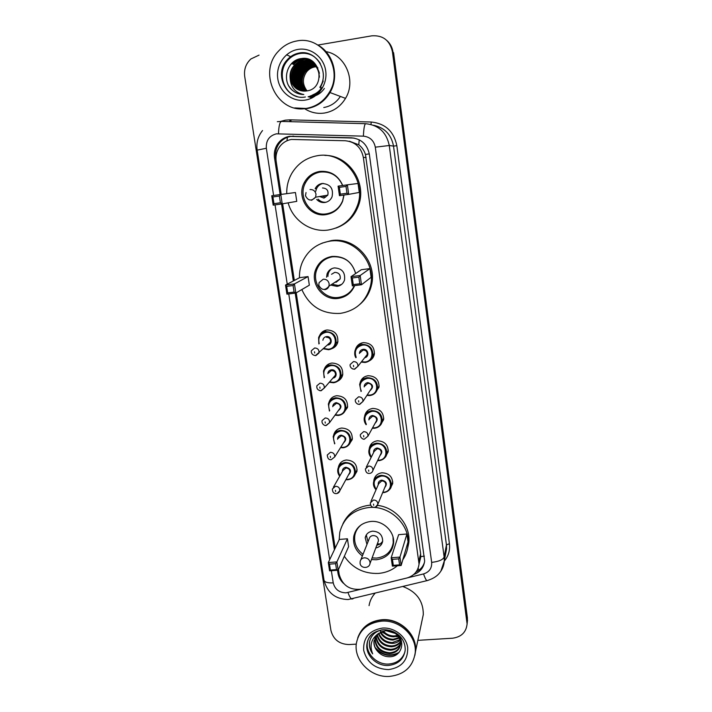 <?xml version="1.0" encoding="UTF-8"?>
<svg xmlns="http://www.w3.org/2000/svg" width="712" height="712" viewBox="0 0 712 712"><rect width="100%" height="100%" fill="white"/><g stroke="black" fill="none" stroke-linecap="round" stroke-linejoin="round"><path stroke-width="1.07" d="M355.404 349.61C356.614 345.632 359.293 343.3 363.432 342.614C371.005 342.97 374.628 346.895 374.316 354.407C373.622 357.353 371.94 359.515 369.252 360.886M360.005 383.234L360.085 382.851C361.215 378.784 363.903 376.408 368.149 375.714C375.571 376.061 379.185 379.897 378.998 387.212L374.904 393.255M364.615 416.36L364.731 415.648C365.808 411.527 368.496 409.124 372.803 408.439C380.092 408.795 383.706 412.533 383.626 419.671L380.261 425.287M369.208 449.032L369.332 448.053C370.356 443.887 373.043 441.476 377.405 440.799C384.578 441.155 388.173 444.813 388.191 451.791L385.379 457.006M373.773 481.276L373.898 480.075C374.859 475.883 377.556 473.453 381.961 472.795C389.019 473.151 392.606 476.746 392.704 483.573L390.31 488.441M338.351 467.481L338.494 466.734C339.597 462.853 342.205 460.611 346.326 460.005C353.624 460.45 357.175 464.224 356.961 471.317L353.98 476.301M333.661 435.166L333.768 434.703C334.925 430.876 337.533 428.651 341.591 428.046C349.013 428.49 352.573 432.353 352.244 439.615L348.773 444.902M319.617 335.512C321.094 332.344 323.568 330.502 327.048 329.968C334.943 330.448 338.512 334.613 337.728 342.472C336.767 345.507 334.8 347.581 331.828 348.675M324.272 369.208C325.607 365.674 328.17 363.61 331.943 363.031C339.677 363.494 343.237 367.543 342.632 375.188C341.876 377.894 340.238 379.87 337.728 381.116M328.962 402.422L328.997 402.289C330.208 398.524 332.807 396.335 336.794 395.721C344.368 396.175 347.928 400.126 347.474 407.567L343.362 413.183M338.449 569.538L339.188 574.406C342.428 585.593 349.939 590.506 361.723 589.136L406.757 578.046C413.939 575.919 418.042 571.273 419.048 564.091L363.343 157.423C361.207 147.366 355.181 141.804 345.276 140.745L291.484 139.445C286.277 140.353 282.148 143.041 279.113 147.509C276.443 151.709 275.464 156.311 276.158 161.312L281.204 194.394M419.101 562.978L420.712 557.371L420.632 553.856L365.452 154.442C364.17 150.463 361.945 147.242 358.777 144.785L349.387 141.216M282.637 203.792L294.332 280.439M296.228 292.828L335.183 548.142M323.568 332.255L323.711 331.018M328.285 365.14L328.285 364.241M358.537 345.854L358.537 344.679M363.173 378.57L363.102 377.867M413.663 574.531C420.142 572.137 423.809 567.615 424.646 560.958L369.35 154.29C367.25 144.349 361.304 138.858 351.505 137.808L289.642 136.304C284.622 137.176 280.617 139.739 277.618 143.993C274.859 148.194 273.826 152.831 274.529 157.904L280.127 194.545M276.007 160.075L275.678 157.922C274.983 152.884 276.007 148.265 278.757 144.082C281.738 139.846 285.735 137.3 290.727 136.428L354.095 138.075M303.223 65.086L304.745 63.564M305.145 63.199L309.951 59.915M317.881 45.052L371.878 35.822C382.967 35.111 389.811 40.388 392.41 51.664L467.099 623.961C466.191 632.283 461.323 637.035 452.494 638.219L417.846 640.346M356.294 644.12L349.094 644.565C339.357 644.253 333.305 639.554 330.938 630.467L244.697 76.398C243.842 69.402 245.916 63.591 250.918 58.962L259.061 55.109M386.928 40.548C390.31 43.637 392.33 47.508 392.997 52.181L393.585 52.697L467.41 617.883L467.09 624.237L467.197 619.805L392.997 52.181L467.197 619.805L466.974 621.745M304.985 64.552L303.793 65.816L303.098 65.495L303.917 65.869L305.297 64.427L303.917 65.869L303.33 65.362M305.742 64.009L310.895 60.404L305.742 64.009M281.56 203.961L293.326 280.973M295.186 293.13L334.4 549.789M337.524 570.25L337.978 573.231C338.618 577.112 340.434 580.458 343.424 583.288M424.468 562.355C423.079 566.681 420.285 569.876 416.084 571.932M310.192 60.039L305.671 63.074M305.297 63.395L303.908 64.739M467.41 617.883L467.303 622.297M330.982 399.797L330.831 398.818M330.644 399.049L330.599 400.18M339.829 464.491L339.731 463.859M307.05 90.887C302.324 84.657 302.191 78.284 306.641 71.761C308.839 69.117 311.58 67.498 314.873 66.901L316.235 66.75M316.431 66.741L317 66.723M318.157 45.212C333.812 53.898 339.464 76.896 329.994 92.542C324.619 101.433 317.045 106.773 307.272 108.544L294.795 107.939M325.962 51.629C345.605 54.842 356.418 80.954 345.516 98.363C340.55 106.506 333.563 111.392 324.556 113.021C317.507 114.045 310.93 112.647 304.834 108.838M297.127 59.719L299.093 60.636L301.149 58.598M317.801 45.007C333.625 53.614 339.41 76.763 329.878 92.498C324.494 101.398 316.92 106.738 307.139 108.518L294.732 107.93M306.543 108.358C277.627 114.481 257.041 72.793 278.588 51.05C283.581 45.639 289.624 42.293 296.69 40.993C322.607 35.253 344.047 69.189 329.336 92.302C323.942 101.22 316.351 106.578 306.543 108.358M296.966 96.467C282.842 92.516 277.315 71.939 287.479 60.662C290.808 56.791 294.919 54.406 299.805 53.507C304.887 52.715 309.64 53.712 314.054 56.497M300.072 90.451C290.621 87.692 287.248 73.843 293.976 66.305C296.441 63.466 299.387 61.766 302.822 61.205C311.358 60.689 316.893 64.712 319.412 73.265M290.158 78.311C292.356 87.247 297.812 91.465 306.534 90.958C326.354 88.938 320.97 54.913 301.407 58.562C287.488 59.79 281.462 79.744 291.377 89.392C294.91 92.8 299.058 94.509 303.828 94.527C295.284 92.854 290.727 87.451 290.158 78.311C289.651 73.692 290.808 69.634 293.62 66.154C296.094 63.315 299.049 61.615 302.484 61.045C312.888 60.849 318.531 66.225 319.412 77.172M300.758 90.664C291.813 87.531 288.858 74.181 295.355 66.901C297.812 64.08 300.749 62.398 304.158 61.837L311.66 62.718L317.908 67.925M311.82 62.789L312.31 63.003M300.589 90.611C291.511 87.567 288.458 74.093 295.017 66.75C297.474 63.929 300.411 62.238 303.828 61.677L311.5 62.629M301.452 90.833C293.015 87.371 290.46 74.511 296.726 67.489C299.173 64.694 302.084 63.012 305.475 62.46L312.265 63.083M312.435 63.146L312.933 63.341M313.102 63.404L313.583 63.626M301.283 90.789C292.712 87.407 290.06 74.431 296.388 67.346C298.835 64.543 301.755 62.861 305.154 62.309L312.114 62.994M312.283 63.056L312.782 63.252M302.146 90.958C293.807 84.844 292.445 77.216 298.088 68.076C300.508 65.29 303.41 63.626 306.783 63.074L312.862 63.475M301.977 90.931C293.923 87.256 291.635 74.76 297.75 67.934C300.179 65.148 303.081 63.475 306.454 62.923L312.719 63.377M302.849 91.056C295.079 84.853 293.94 77.377 299.423 68.655C301.835 65.887 304.718 64.231 308.065 63.688L313.44 63.902M313.609 63.946L314.125 64.089M302.671 91.038C294.759 84.844 293.567 77.341 299.084 68.512C301.505 65.735 304.389 64.08 307.744 63.537L313.298 63.795M313.467 63.84L313.983 63.991M303.552 91.118C296.352 84.844 295.418 77.546 300.74 69.224C303.143 66.474 306.009 64.828 309.337 64.285L313.992 64.356M303.374 91.109C296.032 84.853 295.044 77.51 300.411 69.082C302.814 66.332 305.688 64.676 309.026 64.133L313.85 64.24M304.255 91.136C297.616 84.835 296.877 77.715 302.048 69.785C304.433 67.053 307.281 65.415 310.592 64.881L314.526 64.837M314.704 64.863L315.238 64.952M315.416 64.988L315.932 65.104M304.077 91.136C297.296 84.844 296.512 77.679 301.719 69.642C304.113 66.91 306.961 65.273 310.281 64.73L314.392 64.712M314.57 64.739L315.105 64.837M304.967 91.127C298.88 84.817 298.328 77.884 303.339 70.337C305.706 67.631 308.545 66.002 311.838 65.468L315.042 65.344M304.789 91.136C298.559 84.817 297.972 77.839 303.018 70.203C305.395 67.489 308.225 65.86 311.527 65.317L314.918 65.21M305.688 91.074C300.135 84.773 299.77 78.044 304.611 70.889C306.97 68.192 309.782 66.581 313.058 66.047L315.541 65.887M315.728 65.896L316.279 65.931M305.51 91.091C299.823 84.79 299.414 78.009 304.291 70.755C306.658 68.049 309.48 66.439 312.755 65.904L315.416 65.744M315.603 65.753L316.155 65.798M306.231 91.011C301.078 84.737 300.847 78.169 305.555 71.298C307.904 68.61 310.708 67.008 313.974 66.474L315.897 66.314M298.453 93.717C294.385 92.284 291.252 89.81 289.045 86.277M297.171 59.701L292.134 64.027L298.47 59.221M323.248 81.008L320.249 87.861M304.033 58.455C299.912 59.141 296.352 61.179 293.353 64.561L293.522 64.641C296.619 61.161 300.286 59.105 304.522 58.491M321.993 87.523C319.608 91.207 316.448 93.708 312.515 95.008M296.931 63.199C300.126 60.573 303.615 59.167 307.397 58.98M319.163 92.524L309.978 96.156M291.795 77.555C291.964 73.336 293.326 69.589 295.872 66.314M298.159 63.911L301.968 61.374M302.573 61.09L309.222 59.594L305.217 62.336M324.378 88.439C320.373 94.198 315.185 96.903 308.803 96.556M293.175 77.786C293.388 73.808 294.679 70.248 297.046 67.124M299.369 64.623L303.205 62.024M303.882 61.704L310.574 60.226M314.108 96.761L308.269 96.707M294.546 78L298.203 67.934M300.571 65.326L304.425 62.674M305.172 62.318L311.66 60.849M313.049 97.393L308.091 96.761M295.907 78.186L299.334 68.761M299.414 68.646L300.25 67.578M301.746 66.02L305.635 63.306M306.436 62.923L312.586 61.472M312.426 97.731L308.136 96.743L313.155 97.33M302.912 66.714L306.827 63.938M307.628 63.555L313.396 62.104M312.087 97.909L308.421 96.734M298.595 78.498L301.532 70.435M302.004 69.767L302.831 68.708M304.06 67.409L308.011 64.57M308.821 64.169L312.203 63.039M312.248 63.03L314.125 62.736M321.842 87.46C319.617 90.922 316.68 93.352 313.013 94.732M295.774 64.035C299.12 60.858 302.903 59.149 307.112 58.909M319.786 91.812C316.867 94.331 313.672 95.755 310.201 96.076M296.993 64.783L301.354 61.526M302.217 61.09L309.026 59.523M316.19 95.292L308.91 96.52M293.558 73.959L294.893 70.266M296.593 67.435L297.447 66.349M298.195 65.522L302.591 62.184M303.463 61.748L310.423 60.146M314.286 96.654L308.314 96.699M297.928 68.005L298.773 66.937M299.378 66.261L303.81 62.834M304.692 62.389L311.536 60.769M299.245 68.575L300.09 67.507M300.544 66.999L305.021 63.475M305.902 63.021L312.479 61.392M312.479 97.704L308.118 96.752M300.553 69.135L301.39 68.076M301.692 67.729L306.213 64.116M307.103 63.653L313.298 62.024M312.114 97.891L308.341 96.725M301.844 69.696L302.671 68.646M302.831 68.459L307.388 64.748M308.287 64.276L312.07 62.959M312.114 62.95L314.037 62.656M286.749 193.664C286.562 186.562 288.173 179.922 291.582 173.755C297.5 163.724 306.124 157.708 317.454 155.706C343.344 150.73 367.045 180.323 357.477 205.457C352.182 219.332 342.445 227.52 328.268 230.02C310.832 232.69 292.783 220.444 288.155 202.849M344.03 195.035L342.65 201.158C339.455 208.741 333.91 213.226 326.025 214.615C309.738 217.605 295.934 197.446 304.238 182.673C307.646 176.398 312.817 172.642 319.741 171.423C330.519 170.604 338.182 175.294 342.721 185.485M296.762 201.363L295.435 192.525L280.786 194.447L282.219 203.863L296.762 201.363M359.284 192.427L358.038 183.474L347.367 184.817L348.711 194.367L359.284 192.427M324.841 155.385C348.622 155.056 367.134 182.468 358.643 205.154C354.514 216.484 346.931 224.12 335.922 228.08M280.421 202.76L282.219 203.863L273.185 205.154L271.735 195.755L280.786 194.447L279.389 196.023L272.918 196.957L273.951 203.685L280.421 202.76L279.389 196.023M346.975 193.228L348.711 194.367L339.455 195.684L338.093 186.152L347.367 184.817L346.005 186.402L339.375 187.363L340.354 194.18L346.975 193.228L346.005 186.402M338.093 186.152L339.375 187.363M340.354 194.18L339.455 195.684M271.735 195.755L272.918 196.957M273.951 203.685L273.185 205.154M343.923 195.043L342.588 200.846C339.49 208.162 334.133 212.488 326.514 213.822C310.761 216.724 297.402 197.251 305.421 182.957C308.714 176.861 313.725 173.221 320.436 172.037C330.804 171.245 338.2 175.731 342.623 185.503M316.671 199.422C318.932 201.825 321.655 202.849 324.868 202.484C328.214 201.897 330.608 200.019 332.05 196.85C333.679 188.511 330.359 184.061 322.1 183.491C318.94 184.052 316.618 185.787 315.14 188.707L316.6 188.52M307.183 180.091L307.575 179.317M322.064 196.112L325.526 197.188M319.643 196.512L323.987 198.105L327.796 195.15C328.713 190.674 326.95 188.28 322.509 187.968M323.186 183.402C319.11 184.39 316.644 186.989 315.781 191.216M318.122 199.155C320.311 201.496 322.963 202.52 326.078 202.226M357.94 637.32C361.945 626.88 369.955 621.015 381.961 619.716C399.832 618.043 417.41 634.588 415.532 651.293L414.891 655.245M398.569 636.644L395.89 636.59M384.836 633.644L381.436 631.713M380.804 631.286L380.066 630.752M369.056 605.645C369.804 600.981 371.78 596.887 374.984 593.372M357.7 638.068C361.589 627.352 369.653 621.327 381.881 619.974C399.77 618.301 417.348 634.855 415.47 651.578L414.865 655.387M389.606 676.4C370.997 677.949 353.268 660.06 356.454 642.9C359.24 630.147 367.597 622.893 381.534 621.158C399.459 619.476 417.09 636.083 415.203 652.833C412.987 666.77 404.452 674.62 389.606 676.4M404.968 651.809C402.494 659.107 397.154 663.183 388.957 664.02C376.959 665.044 365.47 653.589 367.392 642.5L367.89 640.195M382.113 629.817C375.277 631.375 371.068 635.389 369.492 641.868L369.466 642.037C368.95 646.265 370.026 650.207 372.679 653.865C369.421 645.722 371.166 639.064 377.93 633.911L385.379 630.707C394.982 631.01 400.055 635.469 400.607 644.093L400.82 643.239C399.841 649.015 396.121 652.201 389.678 652.788C380.261 651.8 375.42 646.656 375.144 637.365M400.607 644.093C399.628 649.887 395.908 653.073 389.446 653.661C379.888 652.628 375.046 647.395 374.921 637.97L374.957 637.756M400.651 643.372C398.595 647.101 395.24 649.086 390.585 649.335C382.157 648.641 377.315 644.155 376.07 635.878M400.633 643.826C398.658 647.787 395.24 649.905 390.363 650.189C381.685 649.433 376.835 644.778 375.82 636.234M400.536 641.539C398.293 644.324 395.276 645.784 391.484 645.926C384.026 645.455 379.291 641.646 377.28 634.499M400.589 642.002C398.373 645.019 395.267 646.612 391.262 646.772C383.563 646.247 378.793 642.269 376.951 634.828M400.064 639.625L392.374 642.562C385.886 642.26 381.356 639.145 378.793 633.208M400.215 640.106C398.008 642.215 395.311 643.31 392.152 643.399C385.423 643.061 380.831 639.768 378.383 633.529M399.156 637.596L393.247 639.251C387.791 639.091 383.617 636.688 380.706 632.042M399.432 638.121L393.024 640.07C387.31 639.883 383.02 637.293 380.181 632.318M397.599 635.407L394.101 635.985C389.847 635.976 386.233 634.339 383.252 631.09M398.079 635.976L393.887 636.795C389.339 636.759 385.557 634.926 382.531 631.304M395.552 633.511L386.038 630.654M377.93 633.911L374.005 641.005C373.595 644.734 374.726 648.098 377.396 651.097L377.68 651.418C380.697 654.817 384.435 656.597 388.894 656.758C402.413 657.39 406.641 639.34 394.929 632.461M377.396 651.097C374.815 648.045 373.738 644.52 374.147 640.515L374.005 641.005M402.939 586.537C416.556 591.716 423.337 601.053 423.302 614.536L422.065 620.401M372.679 653.865C370.089 650.154 369.065 646.069 369.599 641.619L369.715 640.898M399.138 652.352C390.372 656.945 382.362 655.307 375.099 647.431M398.275 653.251C390.301 657.114 382.825 655.672 375.856 648.935M299.476 277.76C299.307 272.411 300.242 267.285 302.28 262.381C307.735 250.446 316.938 243.37 329.887 241.163C354.158 236.98 377.066 262.968 370.231 286.794C365.674 301.924 355.724 310.788 340.407 313.378C322.305 314.33 309.444 306.391 301.844 289.553M322.1 243.139L331.24 240.603C355.341 236.446 378.081 262.256 371.299 285.904C369.394 293.282 365.621 299.414 359.952 304.318M354.656 285.628C351.47 292.908 345.988 297.162 338.227 298.408C323.159 300.873 309.72 283.572 315.763 269.403C318.851 262.087 324.307 257.762 332.112 256.436C344.261 255.955 352.12 261.651 355.68 273.524M308.056 276.585L299.645 277.671L285.512 285.058L294.448 283.91L308.056 276.585L309.346 285.183L295.836 293.05L286.918 294.172L285.512 285.058L286.687 286.349L287.692 292.881L294.083 292.071L293.077 285.539L286.687 286.349M369.911 268.611L361.304 269.723L351.025 276.674L360.174 275.5L369.911 268.611L371.121 277.315L361.482 284.764L352.342 285.913L351.025 276.674L352.307 277.974L353.25 284.586L359.783 283.759L358.848 277.137L352.307 277.974M350.598 292.071L349.699 292.214M345.792 295.889L344.35 296.121M293.077 285.539L294.448 283.91L295.836 293.05L294.083 292.071M358.848 277.137L360.174 275.5L361.482 284.764L359.783 283.759M353.25 284.586L352.342 285.913M287.692 292.881L286.918 294.172M354.3 285.672C351.123 292.347 345.916 296.254 338.672 297.393C324.094 299.779 311.1 283.065 316.92 269.35C319.911 262.256 325.188 258.064 332.762 256.774C344.635 256.338 352.253 261.927 355.617 273.568M329.149 270.515L329.229 271.388M338.147 285.637L338.734 285.993M331.498 285.298L337.07 286.366C340.754 285.743 343.237 283.652 344.51 280.092C345.418 272.402 342.045 268.344 334.382 267.908C330.849 268.504 328.419 270.48 327.084 273.835L326.559 277.235M353.108 287.986L353.624 287.844M335.067 282.219L336.224 282.21L340.176 278.908C340.701 274.788 338.903 272.598 334.791 272.358L331.543 274.28M331.828 268.638C329.22 270.542 327.921 273.141 327.921 276.434M332.824 284.435L338.351 285.494L341.609 284.417M397.358 565.764C391.929 570.285 385.557 572.84 378.259 573.436C363.805 573.872 352.502 568.149 344.332 556.268M339.179 539.758L339.784 532.38C343.54 518.007 353.17 509.73 368.665 507.54C389.953 505.075 410.806 525.269 408.02 545.588C407.46 550.768 405.724 555.485 402.814 559.739M342.873 523.899C348.07 512.969 357.006 506.73 369.697 505.191L370.525 505.128M362.381 555.938C355.591 550.785 352.725 544.226 353.784 536.269C355.875 527.69 361.518 522.759 370.694 521.469C383.198 520.054 395.356 532.06 393.478 543.95C391.671 553.171 385.94 558.439 376.265 559.766L371.477 559.579M347.429 538.788L339.33 539.447L328.303 562.569L336.883 561.91L347.429 538.788L348.604 546.638L338.147 570.205L329.585 570.846L328.303 562.569L329.487 564.144L330.395 570.063L336.527 569.609L335.619 563.673L329.487 564.144M406.917 534L398.64 534.668L391.182 557.763L399.957 557.087L406.917 534L408.02 541.939L401.141 565.488L392.374 566.138L391.182 557.763L392.445 559.347L393.3 565.346L399.574 564.874L398.72 558.867L392.445 559.347M377.502 505.369C396.005 507.442 411.02 525.545 408.777 542.971L407.335 549.593M335.619 563.673L336.883 561.91L338.147 570.205L336.527 569.609M398.72 558.867L399.957 557.087L401.141 565.488L399.574 564.874M393.3 565.346L392.374 566.138M330.395 570.063L329.585 570.846M393.033 537.106L393.238 542.784C391.493 551.702 385.94 556.793 376.595 558.083L372.091 557.923M363.04 554.301C356.543 549.317 353.811 542.998 354.825 535.353C355.688 530.929 357.94 527.334 361.571 524.575M375.794 547.946C379.638 547.145 381.926 544.894 382.664 541.191C382.567 534.908 379.238 531.57 372.679 531.17C368.576 531.739 366.084 533.956 365.203 537.809L366.965 544.422M355.172 533.146L354.968 532.38M377.805 542.535L378.41 540.906C378.375 537.542 376.603 535.753 373.088 535.54C370.881 535.842 369.555 537.035 369.083 539.1L360.851 559.783M366.306 534.908L367.997 541.841M376.764 545.339L380.226 543.995L382.629 541.414M276.229 154.824L275.455 154.949M369.288 153.881L365.452 154.442M358.777 144.785L359.222 139.792M424.352 556.116L420.765 556.606M286.972 140.78L287.381 137.3M419.021 570.161L418.077 568.292M366.137 157.53L363.343 157.423M420.632 553.856L418.95 560.531M275.678 157.922L274.529 157.904M289.944 120.043L290.986 120.052L290.914 121.681M331.356 570.712L333.225 582.87C334.898 589.34 339.179 592.669 346.068 592.838L423.56 573.925C429.292 572.065 431.988 568.212 431.659 562.373L375.304 147.17C373.907 140.522 369.937 136.846 363.387 136.152L276.363 133.838C269.225 135.743 265.887 140.549 266.341 148.256L273.604 195.489M262.532 130.536C257.94 136.286 256.151 142.818 257.157 150.143L266.341 148.256M353.099 598.73L351.71 599.068C350.482 598.276 349.245 596.104 347.99 592.535M280.555 121.423L285.396 120.15L289.944 119.847L371.228 122.019C385.343 123.496 393.878 131.391 396.842 145.702L449.423 543.701C450.171 550.278 448.462 556.09 444.288 561.127M392.41 51.664L392.997 52.181M363.387 136.152C363.752 128.338 364.508 124.182 365.657 123.701C378.642 125.063 386.509 132.334 389.259 145.515L393.522 146.102C391.306 134.577 384.622 127.626 373.48 125.241M278.481 133.714C278.784 125.988 279.789 121.894 281.516 121.432L365.532 123.692M277.333 121.699L281.32 121.423M375.304 147.17L389.259 145.515L444.146 557.06L446.433 544.947L393.522 146.102L396.842 145.702M431.659 562.373C438.779 561.554 442.935 559.792 444.146 557.06L444.297 560.94C444.039 565.123 442.65 568.87 440.123 572.19M445.641 553.785L446.584 548.721L446.433 544.947L449.423 543.701M275.055 204.887L287.248 284.141M288.76 293.94L329.665 559.721M370.979 124.449L371.228 122.019M289.784 121.654L289.944 119.847M427.903 580.431L426.88 580.672C425.892 579.817 424.779 577.566 423.56 573.925M445.614 553.909L444.297 560.94L440.906 571.06C439.571 573.133 436.438 577.868 426.88 580.672L348.141 599.531C335.334 599.175 327.298 592.74 324.022 580.227C324.725 582.238 327.796 583.119 333.225 582.87M293.896 136.232L292.819 136.099M352.315 137.932L351.505 137.808M338.743 571.487L337.978 573.231M389.5 145.551L389.135 144.687M303.57 64.908L305.03 63.475M305.412 63.128L310.076 59.977M305.457 64.107L306.587 63.11M306.685 63.03L310.779 60.342M340.372 96.431C336.287 102.581 330.76 106.284 323.773 107.53M305.404 96.974C286.981 100.793 273.586 74.653 286.758 60.333C290.096 56.453 294.216 54.059 299.12 53.169C308.163 52.092 315.229 55.545 320.32 63.528M305.332 100.089C292.587 102.234 279.736 92.311 277.796 78.818C275.669 65.362 285.04 51.531 297.928 49.422C310.779 47.117 323.871 57.218 325.704 70.871C327.725 84.488 318.113 98.14 305.332 100.089M298.381 93.388L298.043 92.596M296.797 88.831L296.673 88.297M296.557 87.736L296.45 87.193M296.388 86.82L296.183 85.369M296.121 84.737L296.023 82.076M296.076 80.75C296.406 75.828 297.945 71.342 300.695 67.302M301.496 66.207L303.321 64.107M303.793 63.626L304.958 62.558M311.589 200.33L315.63 197.188L316.012 194.189C315.211 190.958 313.209 189.41 309.996 189.543M367.392 642.5L366.965 643.862C368.62 637.293 370.204 632.167 383.003 629.737C394.644 629.417 405.698 637.382 405.181 650.314C403.668 659.241 398.133 664.287 388.583 665.444C376.559 666.468 365.042 654.978 366.965 643.862C367.499 640.257 369.065 637.151 371.664 634.561M388.618 669.609C375.224 669.058 366.903 662.596 363.654 650.234C363.147 637.658 369.448 630.271 382.54 628.064C394.359 627.219 406.214 636.412 407.7 647.582C408.047 660.229 401.684 667.571 388.618 669.609M324.779 289.677C326.853 289.33 328.25 288.155 328.971 286.171L329.158 283.794C328.383 280.653 326.408 279.131 323.239 279.211L319.092 282.611L318.771 285.218C321.628 290.469 325.028 290.79 328.971 286.171L340.176 278.908M370.017 563.504L370.017 562.186C369.288 559.329 367.41 557.87 364.375 557.816C362.043 558.128 360.637 559.374 360.147 561.563L360.094 563.343C360.637 568.692 369.225 568.826 370.017 563.504L378.41 540.906M318.611 337.613L318.869 343.932L318.611 337.613C319.875 334.213 322.296 332.228 325.891 331.65C333.35 332.112 336.705 336.046 335.966 343.46C334.765 347.029 332.299 349.111 328.57 349.708M323.755 348.453L328.374 349.218C339.188 348.408 336.598 330.68 325.865 332.353C320.035 333.892 317.828 337.639 319.234 343.602M322.901 340.283C323.23 338.2 324.423 336.963 326.497 336.58C331.854 335.744 333.154 344.599 327.743 345.017L327.342 345.044M327.974 344.439L315.496 355.573C310.957 355.172 310.922 350.882 311.571 350.535L314.668 347.972C317.855 348.186 319.279 349.868 318.94 353.027L315.825 355.635M314.704 353.036L314.508 351.755L314.704 353.036M325.517 330.902L325.695 330.226M327.947 344.466L330.493 342.054C330.813 339.072 329.478 337.479 326.47 337.283M323.782 332.175L323.916 330.911L323.764 332.175M325.028 330.43L324.805 331.516M328.535 349.717L323.408 348.782M323.506 371.014L324.165 377.734L323.506 371.014C324.708 367.526 327.146 365.496 330.831 364.918C338.129 365.363 341.484 369.19 340.915 376.399C339.766 380.048 337.292 382.175 333.483 382.771M329.612 381.899L333.287 382.308C344.056 381.561 341.493 364.028 330.813 365.63C324.69 367.312 322.58 371.228 324.494 377.378M327.84 373.684C328.072 371.504 329.264 370.213 331.427 369.813C336.634 369.021 338.093 377.493 332.878 378.117M333.492 377.405L335.432 375.162C335.69 372.26 334.346 370.712 331.409 370.525L328.463 372.999M333.456 377.44L324.254 388.084L320.774 390.71C317.801 390.283 316.493 388.645 316.867 385.788L319.982 383.181C323.088 383.376 324.512 385.014 324.254 388.084L321.121 390.746M320.026 388.298L319.839 387.025L320.026 388.298M357.558 346.619L357.13 346.112M328.49 364.918L328.499 364.126L328.472 364.936M333.438 382.771L329.3 382.246L333.421 382.762C337.346 382.095 339.847 379.977 340.915 376.399L342.855 374.067M320.836 390.763L319.581 390.603M329.425 411.02L328.357 404.007C329.496 400.447 331.952 398.382 335.717 397.803C342.864 398.231 346.219 401.969 345.792 408.991C344.697 412.702 342.214 414.865 338.333 415.452M335.272 414.82L338.147 415.016C348.862 414.331 346.326 397.002 335.699 398.533C329.327 400.34 327.324 404.38 329.7 410.664M332.735 406.694C332.869 404.425 334.062 403.081 336.313 402.663C341.769 404.443 342.41 407.148 338.218 410.771M338.814 409.961L340.309 407.896C340.505 405.075 339.17 403.57 336.287 403.392L333.332 405.902M338.787 409.996L329.496 422.732L325.998 425.429C325.215 426.123 321.308 424.103 322.1 420.605L325.224 417.953C328.276 418.158 329.692 419.751 329.496 422.732L326.354 425.429M325.286 423.124L325.099 421.878L325.286 423.124M362.355 378.935L360.495 381.498M338.28 415.461L335.005 415.176L338.28 415.452C342.285 414.776 344.786 412.622 345.792 408.991L347.678 406.303M326.025 425.456L325.446 425.42M333.163 436.607L334.587 443.852L333.163 436.607C334.257 432.985 336.714 430.893 340.541 430.315C347.554 430.742 350.909 434.382 350.598 441.235C349.565 445.009 347.073 447.18 343.139 447.768M340.754 447.278L342.944 447.35C353.615 446.736 351.105 429.603 340.523 431.054C333.946 432.976 332.05 437.115 334.836 443.478M337.577 439.304C337.622 436.963 338.814 435.575 341.137 435.139C346.388 436.714 347.153 439.349 343.407 443.042M343.967 442.143L345.133 440.283C345.276 437.524 343.94 436.055 341.119 435.877L338.156 438.423M330.413 452.316C333.394 452.512 334.818 454.069 334.676 456.979L331.16 459.729C328.81 459.943 327.52 458.368 327.28 455.004L330.413 452.316M330.484 457.531L330.297 456.303L330.484 457.531M352.44 438.2L350.598 441.235C350.082 444.519 347.572 446.7 343.077 447.777L340.523 447.643M339.704 476.203C337.978 473.943 337.39 471.486 337.924 468.816C338.965 465.15 341.431 463.031 345.32 462.462C352.209 462.889 355.555 466.449 355.35 473.151C354.362 476.951 351.87 479.14 347.883 479.719M346.068 479.318L347.696 479.327C358.314 478.776 355.831 461.839 345.302 463.218C338.547 465.23 336.749 469.439 339.909 475.847M342.374 471.522C342.339 469.128 343.513 467.704 345.907 467.25C350.989 468.674 351.835 471.237 348.462 474.94M348.987 473.969L349.895 472.305C350.001 469.617 348.658 468.184 345.89 468.007L342.917 470.579L333.412 487.195M348.969 474.014L339.784 490.826C339.304 492.455 338.129 493.38 336.26 493.63C333.714 493.612 332.424 492.063 332.397 488.975L335.53 486.269C338.467 486.465 339.882 487.987 339.784 490.826L337.079 493.505M335.619 491.538L335.432 490.31L335.619 491.538M347.812 479.728L345.872 479.683M365.051 362.479L361.224 362.079L365.034 362.461C369.208 361.714 371.789 359.4 372.768 355.519C371.717 359.48 369.154 361.794 365.087 362.47M354.923 351.034C354.451 353.739 354.763 355.982 355.867 357.744L354.923 351.034C356.053 347.26 358.581 345.044 362.506 344.394C369.653 344.724 373.079 348.435 372.768 355.519L374.476 353.277M361.536 361.696L364.909 361.99C375.829 361.198 373.346 343.442 362.506 345.106C356.125 346.931 354.015 351.016 356.187 357.353M359.435 353.472C359.605 351.158 360.824 349.779 363.102 349.334C368.282 348.524 369.848 356.881 364.686 357.718M365.283 356.952L367.196 354.54C367.348 351.692 365.977 350.188 363.102 350.046L360.05 352.743M354.407 369.243L352.485 368.861M365.256 356.988L357.869 366.324L354.336 369.172C350.055 368.887 349.69 364.9 350.286 364.411L353.508 361.554C356.561 361.714 358.011 363.307 357.869 366.324L354.62 369.225M353.455 365.389L353.642 366.671L353.455 365.389M358.697 344.546L358.706 345.738L358.715 344.537M359.791 343.816L359.702 344.733M361.643 342.997L361.509 343.478M360.361 343.976L360.441 343.469M369.759 395.569L366.894 395.409L369.75 395.56C374.005 394.804 376.586 392.463 377.493 388.547C376.497 392.561 373.933 394.902 369.804 395.569M361.037 391.475L359.649 384.427C360.717 380.582 363.253 378.339 367.258 377.689C374.263 378.019 377.68 381.641 377.493 388.547L379.149 385.904M367.161 395.009L369.626 395.107C380.502 394.377 378.045 376.835 367.25 378.419C360.592 380.395 358.617 384.622 361.313 391.084M364.206 386.901C364.259 384.498 365.478 383.065 367.846 382.593C373.275 384.266 373.978 386.981 369.946 390.746M370.525 389.865L371.931 387.702C372.029 384.925 370.667 383.465 367.846 383.323L364.784 386.055M359.444 404.398L358.225 404.256M370.498 389.9L362.951 401.452L359.4 404.354L357.647 404.069C355.751 402.903 354.994 401.443 355.368 399.681L358.608 396.798C361.598 396.958 363.04 398.506 362.951 401.452L359.702 404.38M358.563 400.705L358.741 401.969L358.563 400.705M363.271 377.725L363.334 378.348L363.289 377.716M374.414 428.286L372.332 428.25L374.414 428.286C379.185 427.084 381.765 424.735 382.157 421.219C381.214 425.269 378.651 427.627 374.468 428.286M366.128 424.717L364.33 417.419C365.345 413.521 367.882 411.251 371.949 410.61C378.828 410.949 382.237 414.482 382.157 421.219L383.759 418.202M372.554 427.85L374.298 427.85C385.112 427.191 382.682 409.845 371.949 411.349C365.06 413.458 363.2 417.784 366.36 424.316M368.923 419.92C368.878 417.454 370.08 415.968 372.536 415.479C377.743 416.938 378.57 419.564 375.019 423.382M375.562 422.403L376.612 420.498C376.666 417.784 375.304 416.36 372.536 416.217L369.475 418.976M364.411 439.108L367.971 436.153C368.015 433.288 366.573 431.775 363.636 431.623L360.406 434.525C359.667 437.551 363.574 439.847 364.411 439.108L364.037 439.108M363.61 435.584L363.788 436.839L363.61 435.584M379.024 460.637L377.574 460.646L379.024 460.637C383.964 459.311 386.545 456.944 386.767 453.544C385.868 457.62 383.305 459.979 379.078 460.628M371.121 457.469C369.252 455.262 368.531 452.77 368.967 450.011C369.928 446.077 372.465 443.798 376.586 443.158C383.359 443.496 386.75 446.958 386.767 453.544L388.298 450.171M377.76 460.255L378.909 460.219C389.678 459.623 387.275 442.481 376.586 443.905C369.519 446.121 367.766 450.509 371.317 457.077M373.595 452.547C373.453 450.02 374.645 448.498 377.173 447.999C382.193 449.29 383.118 451.844 379.941 455.662M380.448 454.603L381.24 452.93C381.249 450.287 379.897 448.889 377.173 448.747L374.112 451.515L366.28 467.134M372.919 470.454C372.367 472.279 371.183 473.275 369.359 473.453C367 473.578 365.665 472.074 365.372 468.941L368.611 466.022C371.495 466.173 372.928 467.659 372.919 470.454L380.422 454.639M368.594 470.053L368.772 471.282L368.594 470.053M383.635 492.615L383.581 492.633C388.788 491.066 391.36 488.69 391.306 485.522C390.461 489.616 387.907 491.983 383.635 492.615M376.034 489.785C373.987 487.587 373.168 485.059 373.56 482.211C374.476 478.259 377.013 475.963 381.169 475.34C387.835 475.687 391.217 479.078 391.306 485.522L392.775 481.81M382.807 492.268L383.474 492.232C394.19 491.698 391.814 474.744 381.178 476.097C373.96 478.393 372.305 482.825 376.203 489.402M378.223 484.774C377.992 482.202 379.167 480.662 381.757 480.137C386.616 481.321 387.613 483.804 384.738 487.587M385.201 486.465L385.806 485.006C385.788 482.416 384.435 481.045 381.757 480.903L378.704 483.679L370.979 501.346M385.183 486.51L377.814 504.354C377.76 505.751 376.577 506.766 374.254 507.389C371.798 507.389 370.471 505.903 370.293 502.93L373.524 500.002C376.354 500.171 377.787 501.613 377.814 504.354L375.491 507.122M373.515 504.096L373.693 505.324L373.515 504.096M420.712 557.371L419.048 564.091M333.768 434.703L337.185 429.683M338.494 466.734L341.182 462.204M373.898 480.075L375.749 476.008M369.332 448.053L371.753 443.442M364.731 415.648L367.908 410.432M278.757 144.082L277.618 143.993M467.099 623.961L467.535 620.081M257.157 150.143L324.022 580.227M304.878 64.845L305.573 65.166M305.893 65.308L306.845 65.753M307.166 65.896L308.118 66.332M308.43 66.483L309.364 66.91M309.675 67.053L310.601 67.48M286.562 54.779L290.674 56.702M287.479 60.662L286.758 60.333C290.033 56.435 294.109 54.005 298.995 53.062C316.217 49.066 330.11 72.428 319.866 87.247M305.555 71.298L306.641 71.761M329.336 92.302L329.878 92.498M329.994 92.542L345.516 98.363M304.238 182.673L305.626 182.548M357.477 205.457L358.643 205.154M306.026 192.56L305.475 195.711C308.109 200.917 311.491 201.407 315.63 197.188L327.796 195.15M415.203 652.833L415.47 651.578M415.532 651.293L423.302 614.536M315.763 269.403L317.205 268.647M370.231 286.794L371.299 285.904M327.084 273.835L328.446 273.043M353.784 536.269L357.13 528.704M408.02 545.588L408.777 542.971M393.238 542.784L393.611 541.663M365.203 537.809L366.244 535.273M377.333 543.808L380.226 543.995M337.951 341.502L335.966 343.46C334.827 346.967 332.344 349.049 328.517 349.699L323.399 348.782M357.593 346.584L357.157 346.077M328.357 404.007L329.416 411.038M334.676 456.979L343.949 442.179M340.514 447.652L343.077 447.777M357.121 469.778L355.35 473.151C355.021 476.328 352.511 478.526 347.821 479.737L345.863 479.692M337.924 468.816C337.346 471.397 337.933 473.872 339.686 476.221M359.649 384.427L361.029 391.493M364.33 417.419C363.823 420 364.419 422.438 366.119 424.726M375.536 422.447L367.971 436.153M368.967 450.011C368.496 452.69 369.208 455.182 371.112 457.487M373.56 482.211C373.079 484.872 373.898 487.4 376.025 489.803"/></g></svg>
